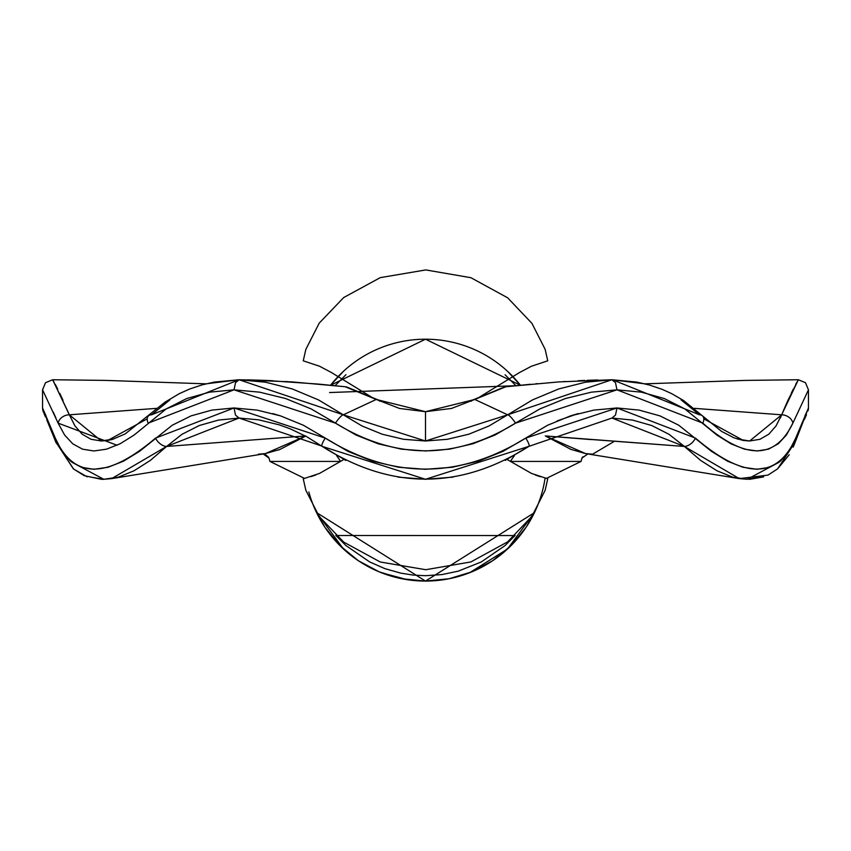 <?xml version="1.0" encoding="UTF-8"?>
<svg xmlns="http://www.w3.org/2000/svg" width="851" height="851" viewBox="0 0 851 851"><rect width="100%" height="100%" fill="white"/><g stroke="black" fill="none" stroke-linecap="round" stroke-linejoin="round"><path stroke-width="1.28" d="M444.69 579.542L425.5 581.073A120.927 120.927 0 0 0 545.108 477.996M507.664 371.398L520.45 385.248A120.927 120.927 0 0 0 330.55 385.248L339.985 374.631M507.494 549.033L469.518 572.776M308.828 491.931A120.927 120.927 0 0 0 425.5 581.073L449.094 578.744L471.784 571.861L492.686 560.692L511.015 545.651L526.046 527.322L534.673 512.153L507.494 549.023M760.22 477.113L747.21 479.273M71.973 462.284L103.801 479.273L111.662 478.613L166.605 446.445L305.711 435.935L166.605 446.445L150.361 460.402L134.054 470.763L118.406 477.113L103.801 479.273L90.834 477.134M280.022 449.402L278.203 450.094M807.354 392.162L808.45 389.832L808.45 407.969L795.696 438.116C777.293 479.4 743.88 479.4 695.469 438.116L616.975 407.969L639.175 410.108L659.961 415.884L678.8 425.255L711.532 451.392L727.531 461.199L742.923 467.252L757.071 469.295L769.687 467.263L780.335 461.253L789.015 451.413L795.696 438.116L808.45 407.969L808.45 389.832L792.877 423.138L786.409 435.01L778.314 443.765L768.517 449.158L757.22 450.977L744.529 449.179L730.998 443.828L716.882 435.042L684.8 408.905L664.269 398.534L641.463 392.162L616.975 389.832L591.402 392.162L565.447 398.523L539.906 408.905L495.069 435.01L472.933 443.765L449.541 449.158L425.649 450.977L401.576 449.179L378.269 443.828L355.995 435.042L311.104 408.905L285.596 398.534L259.608 392.162L234.025 389.832L209.548 392.162L186.763 398.523L166.211 408.905L134.16 435.01L120.129 443.765L106.535 449.158L93.929 450.977L82.536 449.179L72.771 443.828L64.612 435.042L58.123 423.138L42.55 389.832L42.55 407.969L55.304 438.116L61.963 451.392L70.59 461.199L81.26 467.252L93.78 469.295L108.013 467.263L123.352 461.253L139.426 451.413L172.21 425.255L191.081 415.873L211.835 410.108L234.025 407.969L257.119 410.108L280.511 415.884L303.413 425.255L348.006 451.392L372.621 461.199L398.672 467.252L425.351 469.295L452.2 467.263L478.188 461.253L502.941 451.413L547.597 425.255L570.542 415.873L593.892 410.108L616.975 407.969L615.507 415.086L611.954 418.054L632.548 420.075L651.781 425.543L669.131 434.372L684.395 446.445L739.274 478.602L747.199 479.273L732.658 477.134L716.914 470.752L700.65 460.412L684.395 446.445L564.979 437.531M545.289 435.935L570.978 449.402L585.605 453.594L592.615 454.189L614.284 441.361M345.772 460.412L322.401 446.445L425.5 479.273L397.981 477.134M108.151 440.392L101.365 440.999L113.736 438.988L101.365 440.999L90.993 439.276L82.207 434.212L74.973 425.947L69.335 414.809L156.829 408.342M694.171 408.342L781.665 414.809L776.027 425.947L768.815 434.191L759.964 439.286L749.635 440.999L737.264 438.988L749.635 440.999L743.253 440.456M451.498 408.437L474.762 399.449L507.685 414.809L489.059 425.947L468.858 434.191L447.435 439.286L425.5 440.999L425.5 411.693L451.498 408.437M53.273 412.107L55.943 418.064M42.561 408.384L42.55 389.832L43.646 392.162M46.039 415.873L43.444 410.108M280.458 415.873L272.767 413.586M316.615 512.6L425.5 581.073L401.906 578.744L379.216 571.861L358.314 560.692L339.985 545.651L324.954 527.322L316.327 512.153L343.474 548.991M511.015 374.631L520.45 385.248L425.5 339.209L330.592 385.248M557.203 420.873L578.233 413.586L570.489 415.884M807.556 410.108L804.95 415.884M169.892 399.874L151.51 414.809A10.074 6.031 45.3 0 0 148.34 416.022A10.074 6.031 45.3 0 0 148.18 423.138A10.074 6.031 -134.7 0 1 148.34 416.022A10.074 6.031 -134.7 0 1 151.51 414.809L238.971 379.759L265.597 380.408L318.604 384.099L345.091 386.726L376.238 399.449L345.091 386.726L292.106 381.908L239.078 379.748L265.533 382.216L292.297 388.95L318.455 399.885L343.315 414.809L376.238 399.449L425.5 411.693L425.5 440.999L403.48 439.276L382.205 434.212L361.941 425.947L343.315 414.809L376.238 399.449L399.566 408.459L425.5 411.693L474.762 399.449L507.685 414.809L532.556 399.874L558.745 388.939L585.488 382.205L612.029 379.759M505.909 386.726L558.894 381.908L611.922 379.748L558.894 381.908L505.909 386.726L474.762 399.449L501.792 388.045M681.108 399.885L699.49 414.809A10.074 6.031 134.7 0 1 702.66 416.022A10.074 6.031 134.7 0 1 702.82 423.138C745.05 460.029 775.07 460.029 792.877 423.138L808.45 389.832L805.482 382.695L808.45 389.832M644.973 383.833L745.306 380.408L798.344 379.748L745.306 380.408L644.973 383.833L611.848 379.748M796.93 382.12L795.738 384.333M793.27 389.162L791.356 393.077M787.856 400.544L783.09 411.395M780.239 418.192L788.164 399.874L798.344 379.748L805.482 382.695L798.344 379.748L781.665 414.809A10.074 7.989 22.5 0 1 792.877 423.138A10.074 7.989 -157.5 0 0 781.665 414.809L749.635 440.999L743.348 440.467L703.788 418.83M535.97 383.769L537.545 383.631M563.766 381.578L565.043 381.493M578.148 380.737L584.797 380.429M587.158 380.333L597.891 379.982M530.375 384.29L506.664 386.652M265.65 380.408L272.852 380.737M247.769 379.865L265.597 380.408M285.957 381.493L287.074 381.567M54.113 382.205L52.656 379.748L105.694 380.408L206.027 383.833L105.694 380.408L52.656 379.748L68.601 413.043M63.048 400.321L59.761 393.311M57.73 389.162L55.262 384.333M453.115 477.113L425.5 479.273L528.599 446.445L505.239 460.402M258.385 454.189L265.395 453.594L279.968 449.424L304.328 436.808M571.032 449.424L570.01 449.02M528.599 446.445A10.074 2.181 -125.3 0 0 528.928 446.328A10.074 2.181 -125.3 0 0 525.727 438.116A10.074 2.181 54.7 0 1 528.928 446.328A10.074 2.181 54.7 0 1 528.599 446.445L611.975 418.054L615.507 415.086L616.975 407.969L525.727 438.116C458.742 479.4 391.928 479.4 325.273 438.116L234.025 407.969L235.493 415.086L239.046 418.054L166.605 446.445A10.074 5.872 -133.9 0 1 155.531 438.116A10.074 5.872 46.1 0 0 166.605 446.445L181.88 434.361L199.262 425.521L218.473 420.075L239.046 418.054L321.901 446.084M87.121 476.805L73.601 469.039L55.613 441.658L42.55 407.969L55.304 438.116A10.074 8.042 159.4 0 0 55.645 441.765A10.074 8.042 -20.6 0 1 55.304 438.116C73.548 479.4 106.949 479.4 155.531 438.116L234.025 407.969L235.493 415.086L239.046 418.054L258.64 419.83L279.511 424.915L290.531 428.947L307.02 436.871L322.093 446.35C391.035 490.048 459.965 490.048 528.907 446.35L611.975 418.054L684.395 446.445A10.074 5.872 -46.1 0 0 695.469 438.116A10.074 5.872 133.9 0 1 684.395 446.445L546.47 436.031M545.651 435.967L591.041 439.584M343.91 459.466L319.476 473.443L303.243 478.815L305.86 490.314L319.21 516.493L343.687 542.087L380.269 562L425.787 569.713L470.901 561.937L507.632 541.853L531.918 516.302L545.14 490.314L547.757 478.815L531.45 473.401L507.036 459.434M371.632 397.162L331.262 372.419L319.476 366.196L303.243 360.824L305.86 349.325L319.21 323.146L343.687 297.552L380.269 277.639L425.787 269.927L470.901 277.703L507.632 297.786L531.918 323.337L545.14 349.325L547.757 360.824L531.45 366.238L519.61 372.493L479.368 397.162M472.848 399.938L504.888 386.886M505.217 386.822L505.792 386.737M472.73 399.991A40.305 13.137 -117.1 0 0 471.337 401.193M379.663 401.193A40.305 13.137 117.1 0 0 378.269 399.991M349.208 388.045L345.091 386.726M345.283 386.748L346.889 387.077M347.091 387.141L378.152 399.938M340.549 461.423A40.305 23.498 55.9 0 0 336.57 455.593A40.305 23.498 -124.1 0 1 340.549 461.423L269.937 461.423A40.305 35.242 159.7 0 0 268.948 458.093M55.613 441.658L73.346 468.827L84.175 475.645L101.748 479.368L111.694 478.613L265.395 453.594L305.424 436.116M514.429 455.593A40.305 23.498 -55.9 0 0 510.451 461.423A40.305 23.498 124.1 0 1 514.429 455.593M268.671 457.306L268.927 458.019A40.305 35.242 -20.3 0 1 269.937 461.423L304.392 478.326M545.48 436.052L585.552 453.562M588.062 453.785L582.073 458.008A40.305 35.242 -159.7 0 0 581.063 461.423L510.451 461.423M546.576 478.315L581.063 461.423A40.305 35.242 20.3 0 1 582.052 458.093M310.87 476.634L315.657 475.049M535.343 475.049L540.353 476.688M805.514 415.086L808.45 408.257M795.696 438.116A10.074 8.042 20.6 0 1 795.355 441.765A10.074 8.042 -159.4 0 0 795.696 438.116M792.707 444.956A10.074 8.042 -159.4 0 0 795.355 441.765M747.199 479.273L778.995 462.316M325.273 438.116A10.074 2.181 125.3 0 0 322.072 446.328A10.074 2.181 125.3 0 0 322.401 446.445A10.074 2.181 -54.7 0 1 322.072 446.328A10.074 2.181 -54.7 0 1 325.273 438.116M42.773 410.108L42.55 407.969L45.486 415.086M55.645 441.765A10.074 8.042 159.4 0 0 58.293 444.956M239.078 379.748L235.504 382.695L239.078 379.748L343.315 414.809A10.074 1.957 125.1 0 0 335.443 423.138C395.641 460.029 455.679 460.029 515.557 423.138L616.975 389.832L702.82 423.138A10.074 6.031 -45.3 0 0 702.66 416.022A10.074 6.031 -45.3 0 0 699.49 414.809L612.465 379.759M42.55 389.832L45.518 382.695L52.656 379.748L45.518 382.695L42.55 389.832L58.123 423.138A10.074 7.989 -22.5 0 1 69.335 414.809L52.656 379.748M148.18 423.138L234.025 389.832L335.443 423.138A10.074 1.957 -54.9 0 1 343.315 414.809L425.5 440.999L507.685 414.809A10.074 1.957 54.9 0 1 515.557 423.138A10.074 1.957 -125.1 0 0 507.685 414.809L611.922 379.748L615.496 382.695L611.922 379.748L636.58 382.056L649.334 384.992L662.152 389.343L671.652 393.63L683.534 400.502L721.478 431.319L733.913 437.797L743.327 440.467M615.496 382.695L616.975 389.832L615.496 382.695M147.212 418.841L107.694 440.467L101.365 440.999L69.335 414.809A10.074 7.989 157.5 0 0 58.123 423.138L117.076 445.254M234.025 389.832L235.504 382.695L234.025 389.832M335.794 535.407L345.889 545.512L369.653 561.926L384.843 568.617L400.736 573.127L413.065 575.063L425.468 575.702L441.946 574.574L458.221 571.159L481.23 561.99L505.047 545.565L515.206 535.407M329.592 392.545L515.919 385.705L505.111 374.77M345.953 374.706L335.06 385.705M330.55 385.248L343.389 371.355M534.29 512.749L425.5 581.073L407.512 579.722L381.461 572.766M515.046 535.556L335.9 535.513M808.45 407.969L795.387 441.658L777.633 468.837L767.974 475.113L739.306 478.613L585.679 453.604M268.927 458.019L262.927 453.785M582.148 457.849L582.329 457.306M263.619 453.945L266.065 455.104M266.64 455.508L268.012 456.764M582.956 456.796L582.212 457.774M795.387 441.658L793.164 447.094M789.239 454.732L777.601 468.869M763.677 476.879L749.348 479.368M804.397 419.458L805.62 416.671M805.865 416.128L806.471 414.745M808.056 410.799L808.227 410.108M808.365 409.267L808.439 408.469M111.694 478.613L102.992 479.368M42.944 410.799L43.124 411.363M43.252 411.724L43.507 412.373M44.018 413.586L45.475 416.894M46.816 419.958L54.39 438.456M107.662 440.478L112.417 439.393L125.118 433.957L165.02 402.151L179.327 393.641L189.762 388.981L202.112 384.865L214.388 382.067L239.025 379.748L206.027 383.833"/></g></svg>
